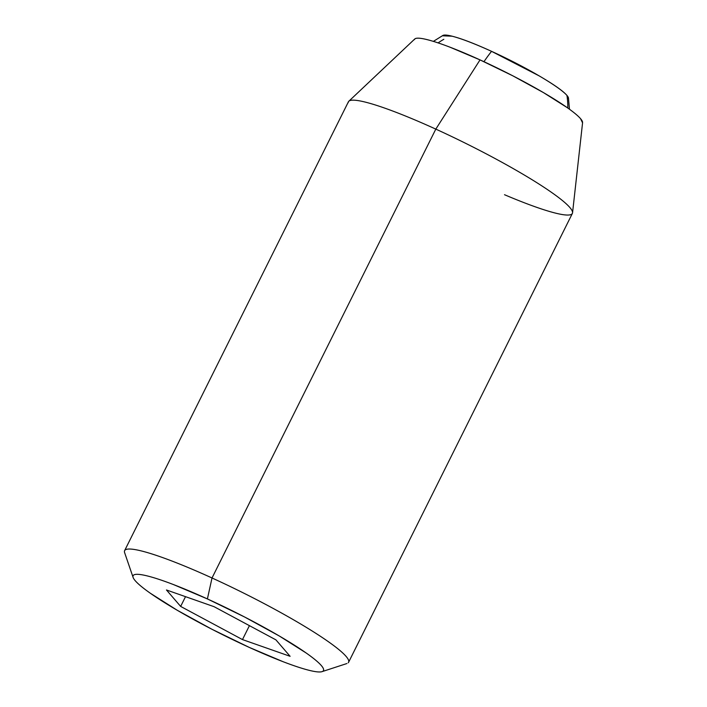 <?xml version="1.0" encoding="UTF-8"?>
<svg xmlns="http://www.w3.org/2000/svg" width="707" height="707" viewBox="0 0 707 707"><rect width="100%" height="100%" fill="white"/><g stroke="black" fill="none" stroke-linecap="round" stroke-linejoin="round"><path stroke-width="1.06" d="M438.093 42.888A86.024 82.039 139.2 0 1 443.819 39.3M568.481 98.14A70.382 8.511 -153.5 0 0 566.952 95.427A86.024 82.039 139.2 0 1 567.818 108.056A86.024 82.039 -40.8 0 0 566.952 95.427A70.382 8.511 -153.5 0 0 491.559 51.337A86.024 23.684 114.5 0 0 483.959 61.703A86.024 23.684 -65.5 0 1 491.559 51.337C474.556 43.587 461.397 38.54 452.073 36.19L442.273 35.792M568.578 98.733L566.952 95.427C563.134 91 553.864 84.478 539.141 75.87L491.559 51.337A70.382 8.511 -153.5 0 0 443.103 35.35M124.414 551.531A125.121 15.121 26.5 0 1 212.02 577.981L435.812 129.116A125.121 15.121 -153.5 0 0 348.215 102.674M348.286 102.108A125.121 15.121 26.5 0 1 435.812 129.116L480.026 59.892A93.845 11.339 -153.5 0 0 414.382 39.636M348.215 662.795A125.121 15.121 -153.5 0 0 212.02 577.981L207.398 598.926A106.35 12.859 26.5 0 1 323.161 671.014A106.35 12.859 26.5 0 1 249.173 647.356A106.35 12.859 26.5 0 1 133.367 578.052A106.35 12.859 26.5 0 1 207.398 598.926L212.02 577.981A125.121 15.121 -153.5 0 0 124.936 553.413M249.173 647.356L211.985 629.283L177.271 610.282L150.326 593.235C143.044 588.118 138.015 583.947 135.249 580.739C132.483 577.531 132.174 575.516 134.339 574.703C136.495 573.881 140.958 574.331 147.728 576.037C154.488 577.743 163.043 580.58 173.383 584.539L207.398 598.926L244.587 616.99L279.3 636L306.246 653.047C313.528 658.164 318.548 662.335 321.323 665.543C324.089 668.751 324.398 670.766 322.233 671.579C320.068 672.392 315.605 671.95 308.844 670.245C302.075 668.539 293.529 665.702 283.189 661.743L249.173 647.356M214.097 606.694L166.463 589.974L180.656 606.42L242.474 639.588L290.109 656.308L275.916 639.862L214.097 606.694L275.916 639.862L290.109 656.308L242.474 639.588L180.656 606.42L166.463 589.974L214.097 606.694M582.559 122.85L580.544 118.67C578.105 115.842 573.669 112.166 567.244 107.65L543.471 92.608L512.84 75.835L480.026 59.892L450.014 47.201C440.894 43.701 433.347 41.2 427.373 39.698C421.407 38.187 417.466 37.798 415.566 38.514L414.673 39.079M582.541 121.993A93.845 11.339 -153.5 0 0 480.026 59.892L435.812 129.116A125.121 15.121 26.5 0 1 572.502 211.914A125.121 15.121 26.5 0 1 532.477 205.817M504.506 194.717A125.121 15.121 -153.5 0 0 572.573 212.542A125.121 15.121 -153.5 0 0 435.812 129.116L212.02 577.981A125.121 15.121 26.5 0 1 348.781 661.407M185.517 596.664L180.656 606.42L185.517 596.664M249.43 625.642L242.474 639.588L249.43 625.642M569.471 109.24L568.463 97.999M433.373 41.377L442.953 35.421M348.418 101.781L124.618 550.638M414.779 38.973L348.825 101.234M133.119 577.442L124.635 552.697M322.056 671.641L346.916 663.528M582.586 122.638L572.555 212.78M572.37 213.434L348.578 662.3"/></g></svg>
